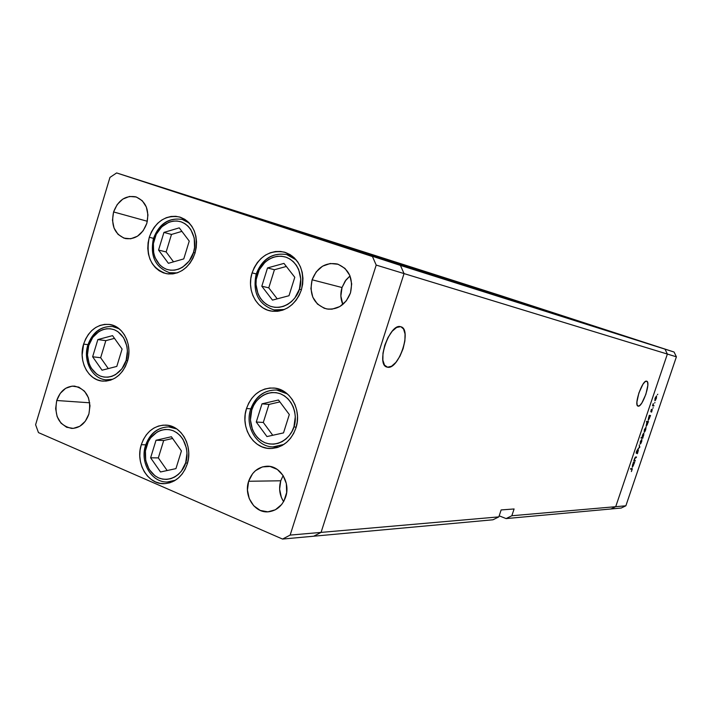 <?xml version="1.0" encoding="UTF-8"?>
<svg xmlns="http://www.w3.org/2000/svg" width="712" height="712" viewBox="0 0 712 712"><rect width="100%" height="100%" fill="white"/><g stroke="black" fill="none" stroke-linecap="round" stroke-linejoin="round"><path stroke-width="1.07" d="M195.017 253.116C189.161 268.237 179.549 275.081 166.163 273.639C151.095 268.184 145.47 256.062 149.28 237.265L153.498 238.36L149.28 237.265L151.353 232.032L154.21 227.288L157.752 223.221L161.846 219.981L166.341 217.694L171.067 216.448L175.837 216.306L180.474 217.276L184.8 219.314L188.644 222.358L191.848 226.291L194.296 230.964L195.88 236.197L196.539 241.777L196.254 247.491L195.017 253.116L192.89 258.429L189.962 263.218L186.33 267.294L182.165 270.507L177.608 272.732L172.856 273.889L168.085 273.942L163.475 272.883L159.203 270.765L155.439 267.676L152.306 263.725L149.938 259.088L148.407 253.917L147.785 248.417L148.078 242.801L149.28 237.265C155.376 221.53 165.424 214.757 179.424 216.955C193.62 222.9 198.817 234.96 195.017 253.116M301.372 289.971C295.284 305.368 285.147 312.39 270.96 311.037C255.902 308.652 246.53 289.455 252.084 272.892L256.222 273.915L252.084 272.892L254.282 267.481L257.335 262.586L261.126 258.403L265.514 255.083L270.337 252.76L275.411 251.532L280.546 251.443L285.539 252.511L290.202 254.682L294.359 257.904L297.83 262.034L300.482 266.929L302.217 272.385L302.956 278.196L302.671 284.141L301.372 289.971L299.102 295.471L295.97 300.411L292.089 304.603L287.621 307.887L282.735 310.147L277.618 311.286L272.482 311.269L267.516 310.112L262.915 307.851L258.848 304.585L255.466 300.437L252.893 295.578L251.22 290.185L250.526 284.462L250.811 278.623L252.084 272.892C258.492 256.712 269.198 249.778 284.195 252.101C299.654 258.385 305.377 271.005 301.372 289.971M295.898 428.046C291.03 441.066 282.522 447.892 270.382 448.515C253.027 448.934 240.113 427.004 246.503 408.51L250.784 408.839L246.503 408.51L248.71 403.143L251.772 398.346L255.563 394.288L259.969 391.146L264.802 389.028L269.884 388.013L275.028 388.165L280.038 389.464L284.711 391.885L288.876 395.32L292.356 399.655L295.017 404.719L296.753 410.317L297.491 416.226L297.198 422.207L295.898 428.046L293.629 433.483L290.487 438.334L286.589 442.392L282.112 445.507L277.208 447.554L272.082 448.471L266.938 448.222L261.963 446.816L257.352 444.324L253.276 440.835L249.885 436.492L247.304 431.463L245.64 425.936L244.937 420.125L245.231 414.242L246.503 408.51C251.674 394.697 260.779 387.862 273.817 388.022C290.238 388.859 302.111 410.085 295.898 428.046M187.203 464.162C182.859 476.203 175.277 482.7 164.463 483.671C147.856 484.792 135.075 462.987 141.296 444.697L145.72 444.813L141.296 444.697L143.379 439.526L146.245 434.925L149.805 431.045L153.917 428.054L158.429 426.061L163.164 425.144L167.961 425.349L172.615 426.675L176.959 429.069L180.812 432.442L184.034 436.678L186.491 441.6L188.075 447.029L188.742 452.752L188.44 458.537L187.203 464.162L185.067 469.404L182.121 474.058L178.481 477.93L174.289 480.894L169.723 482.825L164.944 483.644L160.155 483.341L155.528 481.935L151.238 479.461L147.455 476.043L144.322 471.807L141.946 466.912L140.415 461.545L139.783 455.92L140.086 450.224L141.296 444.697C145.862 432.033 153.899 425.5 165.424 425.1C181.302 425.011 193.308 446.264 187.203 464.162M127.404 361.42C122.58 374.592 114.383 381.151 102.822 381.125C88.137 380.448 78.097 360.842 83.607 344.11L87.977 344.67L83.607 344.11L85.609 339.019L88.359 334.444L91.768 330.564L95.711 327.52L100.018 325.428L104.557 324.378L109.132 324.414L113.573 325.535L117.711 327.707L121.387 330.858L124.449 334.854L126.78 339.553L128.285 344.768L128.908 350.295L128.605 355.92L127.404 361.42L125.356 366.582L122.526 371.192L119.046 375.091L115.032 378.108L110.663 380.137L106.106 381.098L101.522 380.973L97.108 379.763L93.023 377.511L89.418 374.325L86.428 370.32L84.167 365.648L82.717 360.495L82.138 355.048L83.607 344.11C88.626 330.395 97.206 323.835 109.354 324.441C123.372 325.891 132.824 345.026 127.404 361.42M342.018 287.523C340.247 293.415 340.514 299.067 342.819 304.469L340.879 296.023L342.018 287.523L345.97 279.976L350.01 275.936L345.187 281.044L342.018 287.523L312.105 279.789L342.018 287.523M350.482 292.899C345.703 304.798 337.719 310.138 326.532 308.901C313.832 304.442 309.017 294.741 312.105 279.789L316.181 271.904L322.545 266.181L330.252 263.502L338.129 264.277L344.991 268.415L349.752 275.322L351.692 283.919L350.482 292.899L346.308 300.856L339.847 306.56L332.077 309.159L328.081 309.15L324.218 308.26L317.445 304.042L312.782 297.153L310.913 288.645L312.105 279.789C317.107 267.383 325.455 262.114 337.15 263.974C349.111 268.842 353.561 278.481 350.482 292.899M56.738 400.5L89.748 402.796L56.738 400.5L60.253 393.362L65.664 388.307L72.179 386.109L78.801 387.123L84.523 391.208L88.466 397.759L89.997 405.787L88.893 414.037C85.574 423.302 79.869 428.099 71.796 428.428C59.051 425.58 54.032 416.271 56.738 400.5C60.146 390.941 66.056 386.135 74.449 386.091C86.793 389.242 91.599 398.56 88.893 414.037L85.306 421.237L79.806 426.274L73.256 428.393L66.643 427.28L60.992 423.133L57.129 416.591L55.643 408.652L56.738 400.5M280.75 480.787C278.606 488.281 279.549 495.232 283.599 501.631L281.365 497.43L279.62 489.171L280.75 480.787L283.136 475.58L280.75 480.787L248.63 481.267L280.75 480.787M285.69 496.86C282.424 505.814 276.639 510.798 268.326 511.812C254.647 513.308 243.522 495.855 248.63 481.267L252.6 473.685L255.457 470.703L262.399 466.903L270.079 466.458L277.333 469.448L283.047 475.447L286.331 483.546L286.66 492.499L283.99 500.919L281.64 504.514L275.375 509.774L267.863 511.839L260.263 510.433L253.73 505.787L249.236 498.614L247.447 490.007L248.63 481.267C252.057 471.878 258.18 466.858 267 466.218C280.19 465.506 290.701 482.567 285.69 496.86M113.591 211.945L147.357 221.281L113.591 211.945L117.204 204.549L122.784 199.102L129.495 196.45L136.339 197.01L142.258 200.713L146.343 207.014L147.954 214.953L146.832 223.31C142.427 234.738 135.262 239.81 125.339 238.547C114.712 234.417 110.796 225.553 113.591 211.945C118.112 200.206 125.49 195.159 135.725 196.823C145.915 201.193 149.618 210.022 146.832 223.31L143.148 230.777L137.487 236.206L130.723 238.787L123.897 238.12L118.041 234.355L114.045 228.054L112.478 220.195L113.591 211.945M313.698 536.207L321.067 532.398L404.042 273.586L400.42 265.398L116.635 172.936L109.96 177.404L35.6 424.726L38.475 432.611L282.539 539.064L290.149 535.095L376.203 265.078L372.465 256.551L116.635 172.936L499.949 295.373L664.999 349.156L400.42 265.398L152.012 184.239L499.949 295.373L664.999 349.156L599.762 327.903L664.999 349.156L667.375 354.06L664.999 349.156L674.077 352.031L499.949 295.373L674.077 352.031L676.4 356.819L404.042 273.586L400.42 265.398L300.144 232.637L599.762 327.903L300.144 232.637L400.42 265.398L664.999 349.156L667.375 354.06L615.711 506.686L667.375 354.06L615.711 506.686L511.839 515.746L514.091 508.964L501.141 509.934L498.836 516.885L492.98 519.787L313.698 536.207L321.067 532.398L404.042 273.586L376.203 265.078L404.042 273.586L400.42 265.398L404.042 273.586L667.375 354.06L615.711 506.686L610.941 508.982L615.711 506.686L625.875 505.796L676.4 356.819L625.875 505.796L621.211 508.039L506.099 518.585L511.839 515.746L615.711 506.686L610.941 508.982L621.211 508.039L625.875 505.796L615.711 506.686L610.941 508.982L506.099 518.585L499.183 515.835L506.099 518.585L511.839 515.746L514.091 508.964L501.141 509.934L498.836 516.885L290.149 535.095L498.836 516.885L492.98 519.787L282.539 539.064L313.698 536.207L321.067 532.398L404.042 273.586L321.067 532.398L313.698 536.207M38.475 432.611L35.6 424.726L109.96 177.404L116.635 172.936L372.465 256.551L376.203 265.078L290.149 535.095L282.539 539.064L38.475 432.611M576.658 320.987L549.7 312.274L576.658 320.987M530.191 306.258L499.806 296.441L530.191 306.258M371.62 254.522L340.443 244.456L371.62 254.522M429.567 273.016L401.942 264.09L429.567 273.016M387.559 367.214L386.972 367.08C375.482 364.758 389.517 323.034 400.589 326.683L396.593 327.467L392.17 331.258L388.013 337.497L384.774 345.222L382.967 353.214L382.878 360.21L384.498 365.114L387.559 367.214L391.564 366.235L395.917 362.355L399.957 356.196L403.099 348.675L404.888 340.888L405.048 333.981L403.553 328.988L400.954 326.781C412.195 329.442 398.756 369.92 387.559 367.214L386.091 366.68L387.559 367.214M638.183 406.151L638.032 406.125C633.555 405.422 642.447 379.541 646.621 381.169L644.965 381.837L642.909 384.311L638.869 393.006L636.911 402.084L637.142 404.995L638.183 406.151L639.848 405.422L641.895 402.912L645.873 394.323L647.831 385.352L647.626 382.415L646.71 381.196C651.124 382.024 642.429 407.433 638.183 406.151L638.183 406.151M561.012 315.576L242.035 213.645L152.012 184.239L242.035 213.645L561.012 315.576M635.3 460.504L635.113 461.073L633.778 461.047L634.543 458.697L635.407 457.113L636.492 456.997L634.677 458.804L634.454 460.308L635.3 460.504L634.499 460.397L634.677 458.804L636.492 456.997L635.816 456.979L634.543 458.697L633.778 461.047L635.113 461.073L633.911 460.637L635.113 461.073L635.3 460.504M638.424 449.966L637.507 453.402L638.228 450.545L636.252 453.268L637.169 450.153L636.483 452.707L638.424 449.966L636.483 452.707L637.284 450.002L636.403 451.684L636.297 453.277L638.246 450.545L637.249 453.731L638.424 449.966M639.83 447.136L637.765 449.272L639.456 447.154L639.234 444.938L639.83 447.136L639.234 444.938L639.456 447.154L637.765 449.272L639.83 447.136M640.204 444.074L640.328 441.618L641.895 439.268L640.925 443.407L640.204 444.074L641.69 441.707L641.886 439.268L640.328 441.618L640.204 444.074M644.218 432.22L644.44 429.487L646.051 427.592L644.93 431.561L644.218 432.22L645.704 429.87L645.9 427.396L644.36 429.737L644.218 432.22M649.299 415.942L649.255 415.336L650.546 415.514L648.231 420.338L648.828 416.743L648.231 420.338L650.546 415.514L649.255 415.336L649.299 415.942M657.772 394.243L657.425 394.733L657.772 394.243M654.88 400.731L655.04 398.186L656.589 395.899L655.592 400.108L654.88 400.731L656.357 398.426L656.553 395.89L655.04 398.186L654.88 400.731M654.969 402.529L654.613 403.019L654.969 402.529M653.954 405.431L653.767 406.009L652.486 405.804L653.26 403.579L653.073 405.057L653.954 405.431L653.127 405.19L653.26 403.579L652.486 405.804L653.767 406.009L652.557 405.591L653.767 406.009L653.954 405.431M653.216 407.691L652.868 408.19L653.216 407.691M650.795 411.767L651.293 409.605L650.982 411.189L652.29 409.409L651.614 412.008L652.067 409.97L650.795 411.767L652.067 409.97L651.533 412.132L652.272 409.4L650.982 411.189L651.453 409.364L650.795 411.767M647.253 422.02L646.478 421.922L646.674 421.353L648.49 421.566L646.176 426.408L646.772 422.812L646.176 426.408L648.49 421.566L646.674 421.353L646.478 421.922L647.253 422.02M642.82 437.568L642.874 438.156L641.031 438.013L641.993 437.506L642.74 434.649L643.879 433.199L643.061 437.213L643.879 433.199L641.993 437.506L641.031 438.013L642.874 438.156L642.82 437.568M633.386 462.925L633.333 462.355L634.668 462.373L632.274 467.241L633.021 463.503L632.345 467.25L634.668 462.373L633.333 462.355L633.386 462.925M631.944 470.009L632.016 469.181L630.547 469.128L630.734 468.558L632.345 468.763L631.393 471.567L632.167 468.576L630.734 468.558L630.547 469.128L631.944 469.146L631.944 470.009M612.453 332.006L608.155 330.608L612.453 332.006M601.969 328.588L605.636 329.781L601.969 328.588M599.744 327.858L596.3 326.746L599.735 327.867M596.175 326.701L591.503 325.179L596.175 326.701M585.024 323.07L580.378 321.557L585.024 323.07M569.44 317.997L574.077 319.501L569.44 317.997M550.696 311.874L550.002 311.651L550.696 311.874M555.938 313.592L551.355 312.096L555.938 313.592M558.279 314.348L561.376 315.354L558.279 314.357M562.943 315.87L563.868 316.181L562.943 315.87M575.091 319.83L579.719 321.334L575.091 319.83M590.471 324.841L585.816 323.328L590.462 324.841M613.664 332.406L618.354 333.928L613.664 332.406M621.434 334.925L618.301 333.919L621.434 334.925M676.4 356.819L674.077 352.031L664.999 349.156L667.375 354.06L676.4 356.819M578.091 320.8L575.447 319.946L578.117 320.818M583.52 322.572L580.947 321.744L583.511 322.572M588.993 324.361L586.394 323.515L588.993 324.352M594.636 326.194L592.072 325.366L594.636 326.194M614.242 332.593L617.767 333.741L614.242 332.593M655.2 398.213L656.331 396.459L656.197 398.4L655.076 400.153L655.049 398.159L654.933 399.984L655.619 399.681L656.419 396.504L655.2 398.213M649.148 415.666L650.35 416.084L649.148 415.666M649.13 415.71L650.127 416.057L649.13 415.71M649.575 417.944L648.401 419.76L648.561 417.81L649.709 415.995L649.104 415.79L649.736 416.004L649.575 417.953L649.78 417.232L649.86 416.155L649.299 416.298L648.249 419.306L648.721 419.599L649.575 417.953M646.603 421.548L648.303 422.145L646.603 421.548M646.594 421.593L648.071 422.118L646.594 421.593M647.528 423.996L646.345 425.82L646.505 423.889L647.653 422.065L646.558 421.682L647.689 422.074L647.528 424.005L647.831 422.652L647.653 422.065L647.101 422.563L646.193 425.375L646.665 425.66L647.528 424.005M644.52 429.754L645.686 427.974L645.544 429.852L644.413 431.65L644.369 429.701L644.262 431.49L644.956 431.152L645.704 427.974L644.52 429.754M641.183 437.56L642.874 438.156L641.183 437.56M643.568 435.7L642.375 437.524L642.384 435.557L643.319 433.644L643.773 434.988L643.728 433.786L642.972 434.578L642.357 437.524L643.568 435.7M640.497 441.627L641.681 439.838L641.53 441.698L640.391 443.505L640.346 441.582L640.239 443.362L640.791 443.22L641.735 439.865L640.497 441.627M636.154 452.734L636.688 452.93L636.154 452.734M635.3 457.211L636.297 457.567L635.3 457.211M635.175 457.371L635.674 457.549L635.175 457.371M633.279 462.506L634.481 462.942L633.279 462.506M633.253 462.577L634.25 462.942L633.253 462.577M632.648 464.803L633.813 462.933L633.208 462.711L633.858 462.942L633.698 464.82L632.541 466.68L632.496 464.749L632.398 466.574L632.968 466.333L633.903 462.969L632.648 464.803M292.534 257.077L293.469 257.094M257.317 274.538C258.901 266.911 270.213 252.671 285.913 257.148C301.221 263.075 302.529 281.872 299.414 289.125L301.434 289.775L299.414 289.125L294.812 298.025L291.511 301.603L287.692 304.407L283.518 306.338L279.157 307.317L274.77 307.308L270.524 306.32L266.591 304.398L263.111 301.612L260.218 298.079L258.011 293.923L255.982 284.426L256.231 279.433L259.195 269.91L265.051 262.158L268.807 259.328L272.927 257.352L277.262 256.302L281.649 256.24L285.913 257.148L289.9 259.017L293.442 261.767L296.397 265.3L298.666 269.465L300.767 279.086L299.414 289.125C297.803 296.904 286.126 311.117 270.524 306.32C255.421 300.135 254.309 281.676 257.317 274.538L256.169 274.058L257.317 274.538M296.281 259.978L286.74 254.576L296.281 259.978M256.543 274.129C262.577 258.928 272.634 252.413 286.74 254.576C272.376 252.377 262.185 258.874 256.178 274.058L256.543 274.129M256.169 274.084C252.386 292.623 258.429 304.603 274.28 310.014L284.48 309.48L273.817 309.925M267.516 267.935L261.811 286.215L272.474 300.108L288.992 295.729L294.786 277.288L283.963 263.395L267.516 267.935L274.432 269.732L268.771 287.844L277.235 298.853L268.771 287.844L261.811 286.215L268.771 287.844L274.432 269.732L267.516 267.935L283.963 263.395L294.786 277.288L288.992 295.729L272.474 300.108L261.811 286.215L267.516 267.935M286.349 266.457L274.432 269.732L286.349 266.457M154.424 238.885C155.928 231.533 166.51 217.703 181.088 221.833C195.284 227.35 196.414 245.417 193.495 252.422L195.07 252.938L193.495 252.422L189.178 261.037L182.53 267.258L178.65 269.163L174.582 270.16L170.506 270.204L166.564 269.305L162.915 267.498L159.693 264.864L154.985 257.53L153.676 253.116L153.392 243.611L156.195 234.408L161.668 226.888L169.011 222.171L173.052 221.12L177.128 221.005L181.088 221.833L184.782 223.577L188.057 226.185L190.798 229.54L194.234 237.995L194.545 247.625L193.495 252.422C191.955 259.916 181.044 273.728 166.564 269.305C152.546 263.538 151.594 245.791 154.424 238.885L153.463 238.475L154.424 238.885M189.374 223.123L182.281 219.465L189.374 223.123M153.925 238.582C159.657 223.79 169.109 217.418 182.281 219.465C168.771 217.374 159.159 223.71 153.463 238.475L153.925 238.582M153.454 238.511C149.858 256.089 155.305 267.516 169.803 272.803L177.172 272.892L169.429 272.723M163.938 232.415L158.554 250.063L168.406 263.307L183.776 258.901L189.241 241.092L179.246 227.858L163.938 232.415L171.485 234.453L166.145 251.941L173.523 261.838L166.145 251.941L158.554 250.063L166.145 251.941L171.485 234.453L163.938 232.415L179.246 227.858L189.241 241.092L183.776 258.901L168.406 263.307L158.554 250.063L163.938 232.415M181.898 231.364L171.485 234.453L181.898 231.364M88.706 345.596C90.184 338.396 100.374 325.144 114.329 329.754C127.929 335.726 128.961 353.579 126.131 360.388L127.573 360.868L126.131 360.388L121.975 368.718L115.584 374.619L111.855 376.354L107.957 377.182L104.041 377.084L100.267 376.052L96.77 374.138L91.127 367.997L89.196 364.01L87.451 354.95L88.706 345.596L92.782 337.337L99.066 331.427L102.751 329.647L106.631 328.757L110.538 328.793L114.329 329.754L117.863 331.623L123.612 337.719L126.887 346.183L127.412 350.9L126.131 360.388C124.645 367.721 114.142 380.947 100.267 376.052C86.837 369.848 85.974 352.307 88.706 345.596L87.852 345.035L88.706 345.596M119.153 328.784L112.603 326.541L119.153 328.784M88.377 345.044C93.103 332.157 101.175 325.989 112.603 326.541C100.819 325.989 92.578 332.157 87.861 345.035L88.377 345.044M87.834 345.133C82.708 360.735 92.231 379.131 106.462 379.879L112.861 379.256L106.088 379.843M97.856 339.571L92.64 356.774L102.047 370.204L116.804 366.413L122.09 349.058L112.549 335.637L97.856 339.571L105.83 340.656L100.65 357.727L108.295 368.602L100.65 357.727L92.64 356.774L100.65 357.727L105.83 340.656L97.856 339.571L112.549 335.637L122.09 349.058L116.804 366.413L102.047 370.204L92.64 356.774L97.856 339.571M114.481 338.351L105.83 340.656L114.481 338.351M146.476 446.13C147.989 438.77 158.625 425.491 173.247 430.76C187.505 437.408 188.635 455.849 185.69 462.747L187.452 463.334L185.69 462.747L181.364 471.184L178.258 474.495L174.68 477.031L170.782 478.678L166.706 479.39L162.612 479.132L158.66 477.93L154.994 475.83L149.066 469.297L145.72 460.531L145.435 450.856L148.256 441.716L150.713 437.773L157.272 431.917L161.135 430.217L165.184 429.443L169.278 429.621L173.247 430.76L176.959 432.807L180.252 435.691L182.993 439.304L186.437 448.142L187.007 453.019L185.69 462.747C184.15 470.258 173.194 483.493 158.66 477.93C144.589 471.05 143.637 452.939 146.476 446.13L145.533 445.383L146.476 446.13M176.816 428.962L168.682 426.888L176.816 428.962M145.533 445.383L145.996 445.32C150.285 433.421 157.85 427.28 168.682 426.888C157.557 427.307 149.849 433.475 145.542 445.383M175.472 480.191L167.365 481.997L175.472 480.191M156.026 440.256L150.615 457.798L160.503 471.976L175.944 468.621L181.427 450.927L171.396 436.75L156.026 440.256L163.698 440.505L158.331 457.896L167.16 470.525L158.331 457.896L150.615 457.798L158.331 457.896L163.698 440.505L156.026 440.256L171.396 436.75L181.427 450.927L175.944 468.621L160.503 471.976L150.615 457.798L156.026 440.256M172.624 438.476L163.698 440.505L172.624 438.476M282.708 391.422L283.75 391.271M251.763 410.032C253.356 402.405 264.695 388.547 280.43 393.789C295.765 400.482 297.073 419.528 293.949 426.702L296.094 427.396L293.949 426.702L292.018 431.347L289.339 435.477L286.019 438.948L282.201 441.609L278.018 443.362L273.639 444.146L269.243 443.941L264.998 442.748L261.046 440.621L257.566 437.649L254.665 433.946L252.457 429.647L250.428 419.955L251.763 410.032L253.65 405.44L256.267 401.346L259.524 397.883L263.28 395.196L267.409 393.389L271.762 392.535L276.158 392.668L280.43 393.789L284.417 395.854L287.968 398.8L290.932 402.502L293.202 406.819L294.679 411.589L295.311 416.627L293.949 426.702C292.329 434.489 280.626 448.311 264.998 442.748C249.859 435.806 248.746 417.107 251.763 410.032L250.633 409.311L251.763 410.032M287.381 393.914L276.674 390.007L287.381 393.914M250.998 409.284C255.866 396.308 264.419 389.882 276.674 390.007C264.188 389.891 255.51 396.326 250.633 409.302L250.998 409.284M283.892 444.43L272.99 446.905L283.892 444.43M261.989 403.838L256.267 422.029L266.947 436.563L283.51 432.896L289.312 414.535L278.472 400.002L261.989 403.838L268.976 404.425L263.298 422.456L272.749 435.281L263.298 422.456L256.267 422.029L263.298 422.456L268.976 404.425L261.989 403.838L278.472 400.002L289.312 414.535L283.51 432.896L266.947 436.563L256.267 422.029L261.989 403.838M279.878 401.897L268.976 404.425L279.878 401.897M267.57 466.218L267 466.218M337.782 264.161L337.15 263.974M109.354 324.441L109.888 324.53M165.424 425.1L166.047 425.135M273.817 388.022L274.583 388.102M284.195 252.101L284.933 252.315M179.424 216.955L180.002 217.124M653.331 405.315L652.86 405.155M649.736 416.004L649.104 415.781M647.689 422.074L646.567 421.682M633.858 462.942L633.217 462.711M631.944 469.146L630.69 468.692M287.434 254.771L292.338 256.16M274.28 310.014L279.264 311.046M182.824 219.625L186.9 220.809M169.803 272.803L173.933 273.728M112.603 326.541L116.937 327.208M106.462 379.879L110.324 380.244M169.251 426.915L173.639 427.129M145.497 445.525C139.721 462.595 151.798 482.976 167.783 481.988L172.197 481.926M277.395 390.087L282.584 390.621M250.606 409.409C244.661 426.684 256.845 447.234 273.452 446.922L278.677 447.074"/></g></svg>
